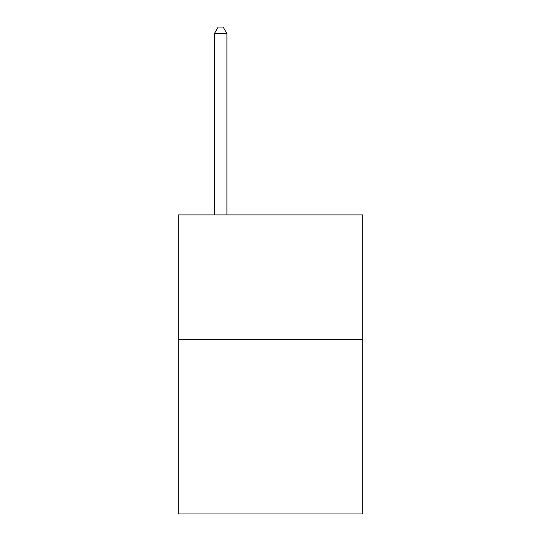 <?xml version="1.0" encoding="UTF-8"?>
<svg xmlns="http://www.w3.org/2000/svg" width="541" height="541" viewBox="0 0 541 541"><rect width="100%" height="100%" fill="white"/><g stroke="black" fill="none" stroke-linecap="round" stroke-linejoin="round"><path stroke-width="0.81" d="M362.7 339.525L362.7 513.95L178.3 513.95L178.3 214.933L362.7 214.933L362.7 339.525L178.3 339.525M226.895 214.933L226.895 33.528L214.432 33.528L214.432 214.933M214.432 33.528L218.172 27.05L223.156 27.05L226.895 33.528"/></g></svg>
